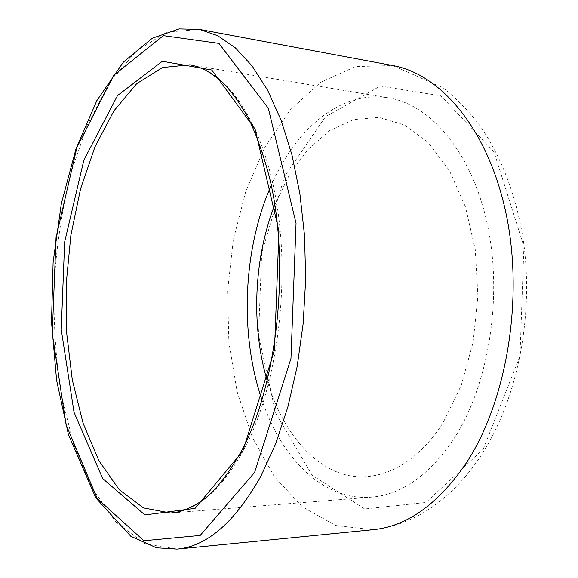 <?xml version="1.0" encoding="UTF-8"?>
<svg xmlns="http://www.w3.org/2000/svg" width="578" height="578" viewBox="0 0 578 578"><rect width="100%" height="100%" fill="white"/><g stroke="black" fill="none" stroke-linecap="round" stroke-linejoin="round"><path stroke-width="0.43" stroke-dasharray="2.89 2.17" d="M483.186 449.229L519.976 356.099L523.921 246.488L493.952 151.804L440.891 95.825L380.346 86.035L325.508 116.713L284.578 176.362L261.69 252.926L258.576 335.385L275.67 413.205L312.12 475.21L364.704 508.98L426.015 502.463L483.186 449.229M271.263 185.242C295.748 128.908 340.652 89.937 388.409 97.848C430.523 104.466 471.8 151.992 487.37 224.351C502.976 296.579 488.88 384.291 454.539 437.806C429.664 474.993 401.876 494.782 371.177 497.188C322.921 500.953 281.537 458.267 261.993 400.027M274.839 204.742L289.491 174.657L307.915 149.5L329.532 130.679L353.57 119.567L378.987 117.37L404.477 125L428.5 142.824L449.373 170.51L465.427 206.816L475.26 249.588L477.912 295.893L473.107 342.306L461.244 385.403L443.384 422.157C414.99 467.414 375.071 484.509 341.374 473.599C307.568 462.364 280.814 426.268 267.238 380.909M372.759 529.737L335.789 525.525L302.467 506.935L274.34 476.648L252.398 437.409L237.161 391.819L228.866 342.277L227.588 290.951L233.281 239.928L245.809 191.282L264.919 147.173L290.163 109.972L320.79 82.221L355.593 66.571L392.787 65.552L443.203 87.892C456.649 98.585 468.888 111.171 479.921 125.65C501.169 156.595 515.475 193.738 522.83 237.088C534.469 312.597 518.553 396.739 482.283 453.607C465.868 479.234 446.137 499.009 423.082 512.917C407.122 522.237 390.345 527.844 372.759 529.737M199.489 29.413L166.76 32.166L136.263 51.001L109.495 82.871L87.437 124.725L70.653 173.747C62.121 209.077 56.601 245.65 54.101 283.466C53.335 321.354 55.683 358.266 61.145 394.203L73.637 444.489L92.018 488.085L115.932 522.144L144.695 543.537L177.07 549.1M388.409 97.848L189.989 64.801C226.923 70.429 263.525 122.478 276.891 204.511C290.3 286.377 276.544 386.899 245.166 447.235C222.458 489.089 197.618 511.017 170.647 513.026L371.177 497.188"/><path stroke-width="0.87" d="M261.993 400.027C239.343 333.94 243.006 249.132 271.263 185.242M267.238 380.909C250.838 325.855 253.756 258.178 274.839 204.742M466.085 463.31C437.893 504.392 406.782 526.536 372.759 529.737L177.07 549.1C207.126 546.427 235.094 522.057 260.981 476.005L275.605 443.933L287.815 407.158L297.128 366.654L303.161 323.658L305.668 279.542L304.555 235.752L299.895 193.724L291.926 154.752L281.002 119.957L267.585 90.19L252.196 66.044L235.369 47.851L217.631 35.677L199.489 29.413L392.787 65.552C441.021 74.042 488.699 129.732 506.299 214.741C523.95 299.592 506.494 402.093 466.085 463.31M170.647 513.026L143.496 507.932L119.198 489.653L98.831 460.579L83.08 423.197L72.293 379.869L66.651 332.784L66.188 283.986L70.856 235.412L80.53 188.992L95.009 146.754L113.924 110.868L136.711 83.651L162.497 67.532L189.989 64.801L197.394 66.607L206.043 70.241L220.102 79.966C229.668 88.976 239.191 101.851 248.67 118.591C257.311 136.921 264.572 157.902 270.461 181.535C289.99 267.108 277.252 382.947 242.471 449.106C226.894 477.096 212.047 495.151 197.929 503.279C181.875 512.505 177.901 511.891 170.647 513.026M242.876 451.064L274.485 350.015L278.964 231.012L255.057 129.031L211.815 70.025L162.346 61.268L117.507 95.587L83.875 160.113L64.664 241.929L61.239 329.59L74.049 412.309L102.66 478.497L144.89 514.947L195.104 508.358L242.876 451.064M254.58 472.493L200.19 535.43L143.9 540.733L97.285 498.626L66.102 424.751L52.28 333.651L56.044 237.493L76.925 147.39L113.707 75.371L163.328 35.655L218.932 43.393L268.329 108.259L296.044 223.281L290.965 358.505L254.58 472.493M199.489 29.413L179.151 28.9L152.296 38.22L123.338 62.186L96.822 100.637L76.007 148.799L61.347 203.579L53.125 262.152L51.514 321.917L56.608 380.331L68.457 434.721L95.847 497.947L130.787 536.247L156.515 547.8L177.07 549.1"/></g></svg>
